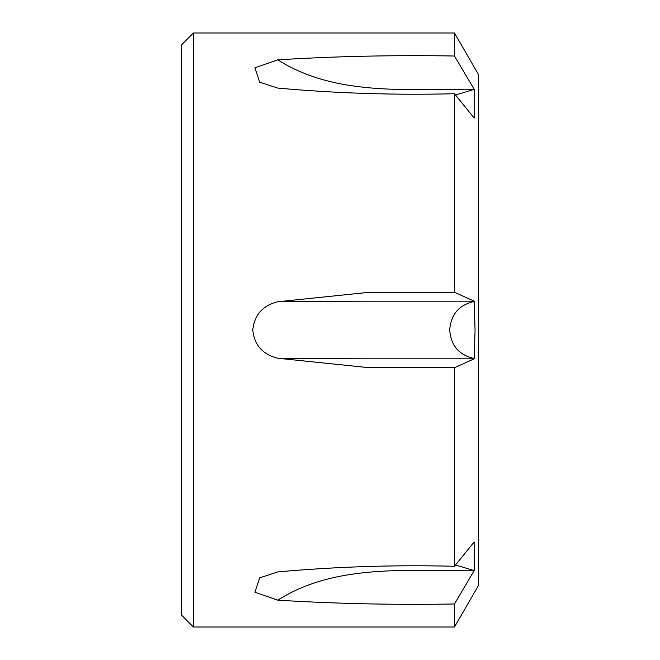 <?xml version="1.0" encoding="UTF-8"?>
<svg xmlns="http://www.w3.org/2000/svg" width="660" height="660" viewBox="0 0 660 660"><rect width="100%" height="100%" fill="white"/><g stroke="black" fill="none" stroke-linecap="round" stroke-linejoin="round"><path stroke-width="0.99" d="M193.38 33L193.38 627L181.5 615.12L181.5 44.88L193.38 33L454.492 33L478.5 74.58L478.5 585.42L454.492 627L454.492 603.982L474.177 570.587L474.16 541.942L454.492 566.272L454.492 367.711L474.16 358.809L475.068 330L474.16 301.191C409.142 301.249 335.56 300.952 277.786 301.752L365.838 292.644L454.492 292.289L474.16 301.191M454.492 566.272C395.167 564.77 336.262 566.651 277.786 571.915L259.636 577.863L254.958 592.243L277.786 600.171C336.262 603.76 395.167 605.03 454.492 603.982M277.786 301.752C262.738 305.432 254.397 314.845 252.78 330C254.397 345.155 262.729 354.577 277.786 358.248L365.838 367.356L454.492 367.711M277.786 59.829C336.262 56.24 395.167 54.97 454.492 56.017L474.16 89.249C409.142 88.778 335.56 96.64 277.786 59.829L254.941 67.782L259.636 82.137L277.786 88.085C336.262 93.349 395.167 95.23 454.492 93.728L454.492 292.289M454.492 33L454.492 56.017L456.043 58.633M474.16 89.249L474.16 118.057L454.492 93.728M277.786 358.248C335.56 359.048 409.142 358.751 474.16 358.809M474.177 358.487C459.088 355.162 450.928 345.667 449.691 330C450.928 314.333 459.088 304.837 474.177 301.513M277.786 600.171C335.56 563.36 409.142 571.222 474.16 570.751M474.177 570.587L455.507 565.018L474.177 570.587M455.507 94.982L474.177 89.413M193.38 627L454.492 627"/></g></svg>

